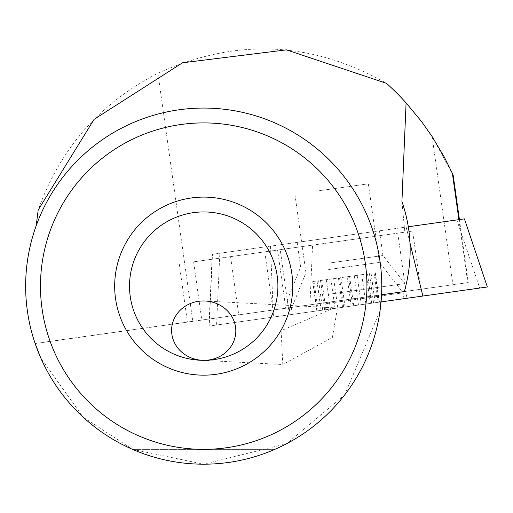 <?xml version="1.0" encoding="UTF-8"?>
<svg xmlns="http://www.w3.org/2000/svg" width="513" height="513" viewBox="0 0 513 513"><rect width="100%" height="100%" fill="white"/><g stroke="black" fill="none" stroke-linecap="round" stroke-linejoin="round"><path stroke-width="0.38" stroke-dasharray="2.56 1.92" d="M203.706 211.94A74.193 74.193 0 0 1 267.959 323.228A74.193 74.193 0 0 1 139.453 323.228A74.193 74.193 0 0 1 203.706 211.94M132.54 122.908A178.062 178.062 0 0 1 203.706 108.07A178.062 178.062 0 0 0 132.54 122.908L274.865 122.908A178.062 178.062 0 0 0 203.706 108.07A178.062 178.062 0 0 1 357.907 375.163A178.062 178.062 0 0 1 49.498 375.163A178.062 178.062 0 0 1 274.865 122.908L132.54 122.908M274.865 449.356A178.062 178.062 0 0 1 132.54 449.356A178.062 178.062 0 0 0 274.865 449.356L132.54 449.356L274.865 449.356M333.809 308.056L337.464 307.98L332.398 337.419L282.798 364.512L281.111 330.699L333.809 308.056M263.425 311.365L381.557 294.763A178.062 178.062 0 0 0 36.211 225.694C22.559 264.868 22.206 304.158 35.16 343.569L404.366 291.557M380.05 310.782L344.717 394.856L286.632 443.694L203.706 464.182L132.726 449.42L83.068 417.101L40.63 357.625M203.706 464.194A178.062 178.062 0 0 1 49.498 197.101A178.062 178.062 0 0 1 357.907 197.101A178.062 178.062 0 0 1 203.706 464.194M203.186 360.325A32.114 29.677 3 0 0 205.219 360.306M458.891 219.654L467.747 282.65L420.807 289.249L412.632 231.062L277.578 250.043L285.754 308.23L420.807 289.249M401.916 201.551L404.84 232.152L412.632 231.062M453.165 175.17L432.106 136.548L423.514 124.184L407.726 104.69L397.415 93.725L386.513 83.337C312.032 41.13 235.839 37.77 157.933 73.256C99.99 103.055 60.072 148.635 38.18 210.003M288.389 307.858L405.943 291.339L288.389 307.858L280.213 249.671L397.767 233.152L280.213 249.671M42.246 342.453L467.747 282.65M277.578 250.043L193.606 261.842L201.789 320.029L285.754 308.23M201.789 320.029L207.573 319.214M157.933 73.256L192.792 321.292M193.606 261.842L312.564 245.124L309.948 304.831M230.561 256.647L238.737 314.835M312.564 245.124L404.84 232.152M408.354 226.752L212.202 254.32L208.938 326.108L216.563 325.037L219.827 253.249M381.063 301.913L216.563 325.037M406.149 227.067L410.047 243.168M270.479 246.131L273.435 317.04L209.214 326.069L212.472 254.281L464.15 218.91M273.435 317.04L479.726 288.049L456.801 219.942M350.514 234.883L297.168 242.38L350.514 234.883M330.718 308.993L406.918 298.284L330.718 308.993M487.074 287.017L479.726 288.049M328.653 294.295L404.853 283.586L328.653 294.295M329.59 263.022L382.929 255.525L329.59 263.022M326.794 309.544L403.981 298.694L326.794 309.544M370.38 303.414L316.822 310.942L375.234 302.734L370.38 303.414L366.256 274.083L367.532 273.904L371.598 303.247M367.468 273.859L354.355 275.757L358.472 305.088M361.748 274.66L365.878 304.049M317.579 190.964L368.36 183.827L317.579 190.964M328.621 269.549L379.402 262.412L328.621 269.549M325.967 303.664L403.154 292.814L325.967 303.664M354.355 275.757L312.706 281.611L348.519 276.578L352.643 305.908M348.519 276.578L357.144 275.366L361.267 304.696M357.144 275.366L366.256 274.083M339.523 277.841L343.646 307.172M330.898 279.053L335.021 308.384M321.786 280.335L325.909 309.666M320.567 280.508L324.691 309.839M326.287 279.7L330.41 309.031M333.687 278.662L337.81 307.992M432.106 136.548L452.934 284.734M264.798 251.838L272.98 310.025M340.959 277.642L345.082 306.973M338.439 277.995L342.556 307.325M369.45 273.634L373.573 302.965M371.002 273.416L375.125 302.747M349.603 276.424L353.726 305.754M347.083 276.783L351.206 306.114M318.592 280.784L322.715 310.115M317.04 281.002L321.164 310.333M313.007 281.566L317.13 310.897M313.982 281.432L318.105 310.763M375.029 272.794L379.158 302.183M374.054 272.929L378.184 302.317M179.242 263.862L187.425 322.049M202.148 360.28L282.798 364.525M205.264 301.009L337.458 307.967M397.767 233.152L405.943 291.339M459.417 219.577L468.273 282.58M297.168 242.38L300.644 267.087L287.299 300.105L289.37 314.802M379.46 230.818L382.929 255.525L404.853 283.586L406.918 298.284M367.532 273.904L371.656 303.234M403.981 298.694L403.154 292.814L379.402 262.412L368.36 183.827M292.307 314.386L291.48 308.512L305.934 272.743L294.885 194.151M371.111 273.403L375.234 302.734M316.931 281.015L321.055 310.346M320.51 280.515L324.633 309.846M312.706 281.611L316.822 310.942M375.33 272.749L379.46 302.138"/><path stroke-width="0.77" d="M203.706 211.94A74.193 74.193 0 0 1 267.959 323.228A74.193 74.193 0 0 1 139.453 323.228A74.193 74.193 0 0 1 203.706 211.94M203.706 108.07A178.062 178.062 0 0 1 357.907 375.163A178.062 178.062 0 0 1 49.498 375.163A178.062 178.062 0 0 1 203.706 108.07M203.706 197.101A89.031 89.031 0 0 1 280.81 330.648A89.031 89.031 0 0 1 126.602 330.648A89.031 89.031 0 0 1 203.706 197.101M203.706 122.908A163.224 163.224 0 0 1 345.057 367.744A163.224 163.224 0 0 1 62.349 367.744A163.224 163.224 0 0 1 203.706 122.908M36.211 225.694L38.18 210.003L94.084 119.356L182.538 62.785L286.395 49.864L386.513 83.337A273.025 273.025 0 0 1 406.084 102.863L401.916 201.551C412.029 230.824 412.85 260.828 404.366 291.557L381.557 294.763L380.05 310.782M40.63 357.625L35.16 343.569M205.219 360.306A32.114 29.677 3 0 0 235.775 332.334A32.114 29.677 3 0 0 205.264 301.009A32.114 29.677 3 0 0 171.631 328.961A32.114 29.677 3 0 0 202.148 360.28A32.114 29.677 3 0 0 203.186 360.325M406.084 102.863L421.526 121.517L431.984 136.362L444.361 157.177L452.402 173.458L453.165 175.17L459.417 219.577M410.047 243.168L422.853 296.039L381.063 301.913M408.354 226.752L464.425 218.871L487.35 286.979L422.853 296.039M452.402 173.458L458.891 219.654M464.425 218.871L487.35 286.979"/></g></svg>
